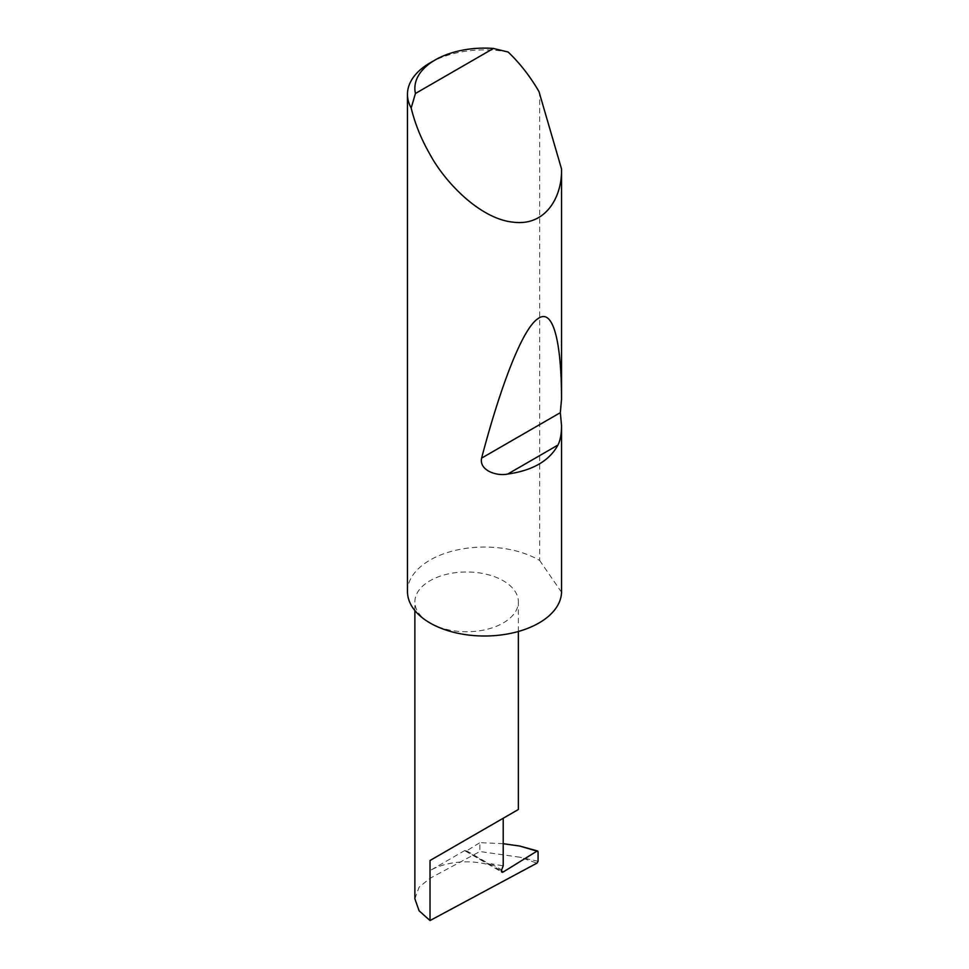 <?xml version="1.0" encoding="UTF-8"?>
<svg xmlns="http://www.w3.org/2000/svg" width="969" height="969" viewBox="0 0 969 969"><rect width="100%" height="100%" fill="white"/><g stroke="black" fill="none" stroke-linecap="round" stroke-linejoin="round"><path stroke-width="0.73" stroke-dasharray="4.84 3.63" d="M430.03 622.982A51.745 29.869 0 0 0 486.426 629.462A51.745 29.869 0 0 0 518.367 601.858A51.745 29.869 0 0 0 503.214 580.734A51.745 29.869 0 0 0 446.818 574.254A51.745 29.869 0 0 0 414.877 601.858A51.745 29.869 0 0 0 430.03 622.982M430.03 62.912A77.035 44.477 180 0 1 508.144 52.035M407.464 591.538A77.035 44.477 180 0 1 455.03 550.44A77.035 44.477 180 0 1 538.982 560.082A77.035 44.477 180 0 1 539.672 560.482L539.672 92.806M414.877 898.808L419.129 887.119L430.03 878.302L479.897 851.521L520.014 857.25L536.959 863.137M503.214 843.696L479.897 842.655L479.897 851.521M464.902 850.455L430.03 870.586A51.745 29.869 0 0 1 490.387 865.172L464.902 850.455A2.471 1.429 120 0 0 465.326 851.024A2.471 1.429 120 0 0 466.622 850.867L479.897 842.655M527.257 847.899L538.074 851.703M538.074 861.296L520.014 857.25M490.387 865.172L491.029 863.754L503.214 865.826M561.535 592.265L539.672 560.482M466.622 850.867L501.409 870.949M491.029 863.754L501.639 869.871M430.03 870.586L430.03 878.302M518.367 631.485L518.367 601.858M465.326 851.024L501.918 872.148M414.877 610.567L414.877 601.858"/><path stroke-width="1.45" d="M538.074 851.703L536.947 851.145L538.074 851.703L538.074 861.296L536.959 863.137L430.03 920.55L430.03 860.496L503.214 818.248C529.789 802.901 515.387 811.223 503.214 818.248L503.214 865.826L501.639 869.871A2.471 1.429 120 0 0 501.918 872.148A2.471 1.429 120 0 0 503.214 871.991L536.947 851.145L519.917 846.082L503.214 843.696M518.367 631.485L518.367 809.503L430.03 860.496M415.435 93.484L493.439 48.45L508.144 52.035C519.917 63.264 530.188 76.454 538.982 91.595L561.535 168.969C562.274 195.92 546.443 226.383 513.4 222.192C480.697 219.151 445.461 183.056 430.03 154.495C421.309 139.318 415.023 123.826 411.183 108.007A77.035 44.477 180 0 1 407.464 94.368A77.035 44.477 180 0 1 430.03 62.912L435.263 59.896A69.647 40.201 0 0 0 415.435 93.484L411.183 108.007M561.535 425.536C561.56 433.712 560.361 440.217 557.95 445.05C549.326 460.881 532.587 470.534 507.744 474.047C496.201 476.469 478.94 470.159 481.605 458.119C499.834 388.763 521.782 329.787 537.492 319.019C553.456 306.398 561.499 343.22 561.535 399.083L560.336 412.661L561.535 425.536L561.535 592.265A77.035 44.477 180 0 1 513.4 632.757A77.035 44.477 180 0 1 430.03 622.982A77.035 44.477 180 0 1 407.464 591.538L407.464 94.368M561.535 168.969L561.535 399.083M430.03 920.55L419.129 910.848L414.877 898.808L414.877 610.567M519.917 846.082L537.662 851M493.439 48.45A69.647 40.201 0 0 0 435.263 59.896M501.409 870.949L503.214 871.991M557.95 445.05L507.744 474.047M560.336 412.661L481.605 458.119"/></g></svg>

